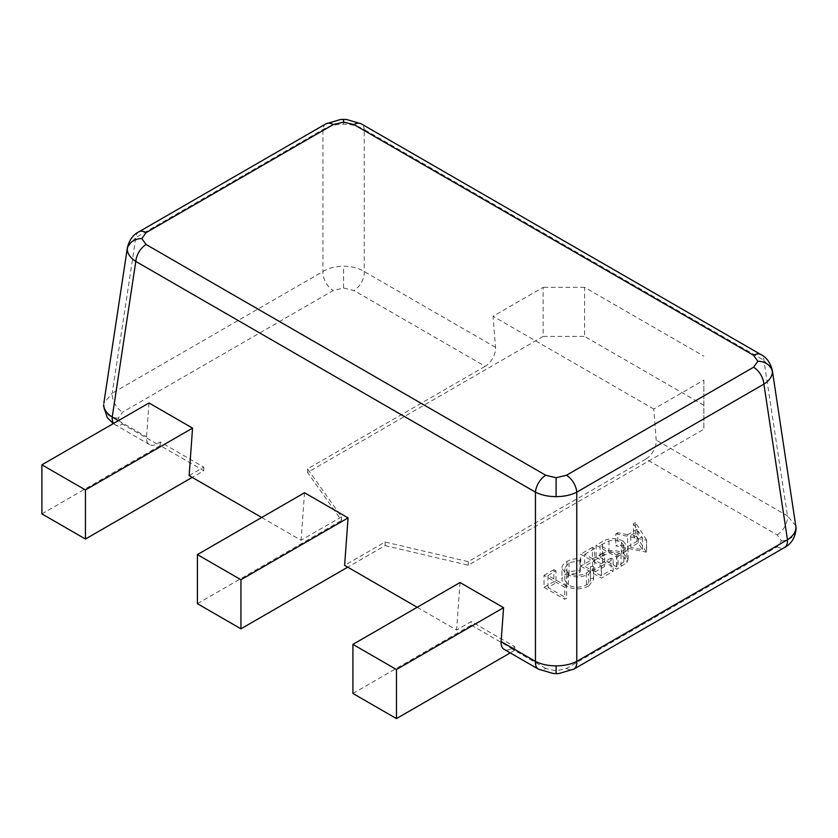 <?xml version="1.0" encoding="UTF-8"?>
<svg xmlns="http://www.w3.org/2000/svg" width="838" height="838" viewBox="0 0 838 838"><rect width="100%" height="100%" fill="white"/><g stroke="black" fill="none" stroke-linecap="round" stroke-linejoin="round"><path stroke-width="0.63" stroke-dasharray="4.19 3.14" d="M127.449 247.294L135.798 237.573L322.934 129.534C328.695 126.046 335.588 124.265 343.58 124.192C351.583 124.265 358.475 126.046 364.237 129.534A14.665 8.464 120 0 0 361.241 123.835M138.794 231.875A14.665 8.464 -120 0 0 135.798 237.573L112.219 393.19L103.818 403.235M149.017 402.973L146.556 436.87A14.665 8.464 120 0 0 146.514 437.939A14.665 8.464 120 0 0 149.552 444.643A14.665 8.464 120 0 0 156.884 443.92L160.236 441.982L203.781 467.122L189.116 475.596M113.643 423.4A14.665 8.464 120 0 0 115.215 424.824L115.215 424.824A14.665 8.464 120 0 0 122.547 424.091L118.252 418.131L122.547 412.17L333.252 290.514L343.58 288.042L353.908 290.514L485.181 366.311A14.665 8.464 120 0 0 495.551 348.346A14.665 8.464 120 0 0 495.509 347.33L493.058 316.272L543.15 287.35L543.15 336.436L307.567 472.443L341.548 520.461L341.548 516.868L307.567 468.851L485.181 366.311M495.509 347.33L364.237 271.543C358.475 268.055 351.583 266.274 343.58 266.201C335.588 266.274 328.695 268.055 322.934 271.543L112.219 393.19A14.665 8.464 -120 0 0 122.547 412.17M772.248 369.998L763.9 360.267L364.237 129.534L364.237 271.543A14.665 8.464 -60 0 1 364.279 272.56A14.665 8.464 -60 0 1 353.908 290.514M703.847 380.127L703.847 429.203L703.847 380.127L653.745 409.049L656.206 440.107A14.665 8.464 -60 0 1 656.248 441.123A14.665 8.464 -60 0 1 645.878 459.077L777.151 534.874L781.435 540.835L777.151 546.795L566.436 668.452L556.107 670.924L545.779 668.452A14.665 8.464 -60 0 1 538.457 669.174M417.188 607.267L456.584 630.019L471.249 621.545L514.794 646.685L511.442 648.622A14.665 8.464 -60 0 1 504.109 649.345M777.151 546.795A14.665 8.464 -120 0 0 784.483 547.518M777.151 534.874A14.665 8.464 120 0 0 787.521 516.91A14.665 8.464 120 0 0 787.479 515.894L656.206 440.107M588.674 586.066L593.566 579.613L593.388 578.346L590.518 578.566L590.591 579.383L590.518 566.593L590.518 578.566C590.853 581.038 589.491 583.154 586.432 584.914C580.493 587.899 574.501 587.972 568.457 585.134L564.854 580.221L569.023 574.711L579.875 572.427L580.273 570.772C575.078 570.427 570.615 571.327 566.907 573.475C563.419 575.402 561.785 577.738 561.973 580.504L566.739 586.286C574.124 589.795 581.436 589.722 588.674 586.066L588.674 574.103L593.566 567.64L593.388 566.373L593.388 578.346M593.388 566.373L590.518 566.593C590.853 569.065 589.491 571.181 586.432 572.941C580.493 575.926 574.501 575.999 568.457 573.161L564.854 568.258L569.023 562.738L579.875 560.454L580.273 558.799C575.078 558.454 570.615 559.355 566.907 561.502C563.419 563.429 561.785 565.776 561.973 568.531L561.973 580.504L561.973 568.531L566.739 574.313L566.739 586.286M602.553 553.499L596.132 557.218L616.862 569.18L626.876 562.539L628.123 559.375L623.242 553.227C616.181 549.602 609.289 549.686 602.553 553.499L602.553 541.537L596.132 545.245L596.132 557.218M645.878 459.077L468.253 561.628L385.092 542.008L344.617 565.378M646.37 552.148L635.466 534.497L633.444 535.671L637.027 541.275L627.631 546.701L617.826 544.679L615.804 545.852L646.37 552.148L646.632 540.028L646.632 551.991M580.713 566.111L601.443 578.084L613.144 571.327L611.017 570.102L601.181 575.779L594.802 572.103L604.638 566.425L602.512 565.189L592.676 570.867L584.694 566.268L594.53 560.591L592.403 559.365L580.713 566.111L580.713 554.138L601.443 566.111L601.443 578.084M544.03 587.291L564.76 599.264L566.624 598.185L548.01 587.448L555.992 582.839L553.866 581.614L544.03 587.291L544.03 575.318L564.76 587.291L564.76 599.264M261.686 517.486L301.083 540.238L341.548 516.868M653.745 409.049L493.058 316.272M304.529 492.754L301.083 540.238M460.031 582.536L456.584 630.019M352.913 693.466L471.249 625.138L471.249 621.545M471.249 625.138L514.794 650.278L514.794 646.685M514.794 650.278L510.258 652.896M385.092 542.008L385.092 545.601L347.728 567.169M197.412 603.685L341.548 520.461M703.847 405.267L584.62 336.436L584.62 287.35L703.847 356.181M385.092 545.601L468.253 565.221L703.847 429.203M543.15 336.436L584.62 336.436M41.9 513.904L160.236 445.575L203.781 470.715L192.227 477.388M203.781 470.715L203.781 467.122M160.236 445.575L160.236 441.982M307.567 472.443L307.567 468.851M468.253 565.221L468.253 561.628M584.62 287.35L543.15 287.35M795.88 525.929L787.479 515.894L763.9 360.267A14.665 8.464 120 0 0 760.904 354.579M566.436 668.452A14.665 8.464 -120 0 0 573.768 669.174M325.93 123.835A14.665 8.464 -120 0 0 322.934 129.534L322.934 271.543A14.665 8.464 -120 0 0 333.252 290.514M646.632 540.028L635.466 522.524L635.466 534.497M635.466 522.524L633.444 523.698L633.444 535.671M633.444 523.698L637.027 529.302L637.027 541.275M637.027 529.302L627.631 534.728L627.631 546.701M627.631 534.728L617.826 532.717L617.826 544.679M617.826 532.717L615.804 533.879L615.804 545.852M615.804 533.879L646.37 540.175M630.763 535.377L638.179 531.093L642.442 537.776L630.763 535.377L630.763 547.34L638.179 543.066L642.442 549.749L630.763 547.34M638.179 531.093L638.179 543.066M642.442 537.776L642.442 549.749M596.132 545.245L616.862 557.207L616.862 569.18M616.862 557.207L626.876 550.566L626.876 562.539M626.876 550.566L628.123 547.403L623.242 541.254L623.242 553.227M623.242 541.254C616.181 537.629 609.289 537.724 602.553 541.537M618.056 554.065L616.6 554.913L600.113 545.391L608.954 540.908C613.615 539.756 617.763 540.227 621.387 542.333L625.158 547.141L623.849 550.053L618.056 554.065L618.056 566.038L616.6 566.886L600.113 557.364L608.954 552.87C613.615 551.718 617.763 552.2 621.387 554.306L625.158 559.103L623.849 562.026L618.056 566.038M616.6 554.913L616.6 566.886M600.113 545.391L600.113 557.364M623.849 550.053L623.849 562.026M621.387 542.333L621.387 554.306M608.954 540.908L608.954 552.87M601.443 566.111L613.144 559.365L613.144 571.327M613.144 559.365L611.017 558.129L611.017 570.102M611.017 558.129L601.181 563.806L601.181 575.779M601.181 563.806L594.802 560.13L594.802 572.103M594.802 560.13L604.638 554.452L604.638 566.425M604.638 554.452L602.512 553.227L602.512 565.189M602.512 553.227L592.676 558.904L592.676 570.867M592.676 558.904L584.694 554.295L584.694 566.268M584.694 554.295L594.53 548.618L594.53 560.591M594.53 548.618L592.403 547.392L592.403 559.365M592.403 547.392L580.713 554.138M586.432 572.941L586.432 584.914M568.457 573.161L568.457 585.134M569.023 562.738L569.023 574.711M579.875 560.454L579.875 572.427M580.273 558.799L580.273 570.772M566.907 561.502L566.907 573.475M566.739 574.313C574.124 577.822 581.436 577.749 588.674 574.103M564.76 587.291L566.624 586.223L566.624 598.185M566.624 586.223L548.01 575.476L548.01 587.448M548.01 575.476L555.992 570.867L555.992 582.839M555.992 570.867L553.866 569.641L553.866 581.614M553.866 569.641L544.03 575.318M343.58 124.192L343.58 119.405M156.884 443.92L122.547 424.091M118.252 418.131A14.665 11.973 0 0 1 103.598 406.158M343.58 288.042L343.58 266.201M545.779 668.452L511.442 648.622M556.107 670.924L556.107 673.616M781.435 540.835A14.665 11.973 180 0 0 796.1 528.862M118.43 420.634L146.556 436.87M621.052 554.798L621.052 566.771M602.491 544.019L602.491 555.992M149.552 444.643L113.287 423.599M628.123 559.375L628.123 547.403M625.158 559.103L625.158 547.141M593.566 579.613L593.566 567.64M564.854 580.221L564.854 568.258"/><path stroke-width="1.26" d="M772.248 369.998L772.406 371.768C772.28 376.398 769.441 380.515 763.9 384.118L576.764 492.157C571.003 495.08 564.11 496.578 556.107 496.651C548.104 496.578 541.222 495.08 535.451 492.157L135.798 261.425C130.257 257.811 127.418 253.694 127.292 249.064L127.449 247.294M127.292 249.064A14.665 11.973 0 0 1 141.842 238.568L146.126 244.528L545.779 475.272A14.665 8.464 120 0 0 535.451 492.157L535.451 661.402C541.222 664.325 548.104 665.822 556.107 665.885C564.11 665.822 571.003 664.325 576.764 661.402L787.479 539.745C793.031 536.131 795.859 532.015 795.985 527.395L772.301 370.312M795.985 527.395A14.665 11.973 180 0 1 796.1 528.862L796.1 528.862C795.147 537.807 791.271 544.03 784.483 547.518L784.483 547.518A14.665 8.464 -120 0 0 787.479 539.745L763.9 384.118A14.665 8.464 -120 0 0 753.572 367.233L757.856 361.272L753.572 355.302L353.908 124.569L343.58 122.086L333.252 124.569A14.665 8.464 -120 0 0 325.93 123.835L138.794 231.875A14.665 8.464 -120 0 1 146.126 232.608L141.842 238.568M343.58 122.086L343.58 119.405L346.723 119.53L361.241 123.835A14.665 8.464 120 0 0 353.908 124.569M103.703 404.691A14.665 11.973 0 0 0 103.598 406.158L103.703 404.691C103.828 409.321 106.667 413.438 112.219 417.041A14.665 8.464 120 0 0 112.177 418.11A14.665 8.464 120 0 0 113.643 423.4M556.107 665.885L556.107 673.616L553.321 673.511L538.457 669.174A14.665 8.464 -60 0 1 535.419 662.46A14.665 8.464 -60 0 1 535.451 661.402L501.114 641.573L503.575 607.676L460.031 582.536L352.913 644.38L396.458 669.52L503.575 607.676M538.457 669.174L504.109 649.345A14.665 8.464 -60 0 1 501.072 642.641A14.665 8.464 -60 0 1 501.114 641.573M348.063 517.894L240.946 579.739L197.412 554.599L304.529 492.754L348.063 517.894L344.617 565.378L417.188 607.267M192.562 428.113L85.445 489.958L41.9 464.818L149.017 402.973L192.562 428.113L189.116 475.596L261.686 517.486M510.258 652.896L396.458 718.595L352.913 693.466L352.913 644.38M396.458 718.595L396.458 669.52M347.728 567.169L240.946 628.814L240.946 579.739M240.946 628.814L197.412 603.685L197.412 554.599M192.227 477.388L85.445 539.033L85.445 489.958M85.445 539.033L41.9 513.904L41.9 464.818M784.483 547.518L573.768 669.174A14.665 8.464 -120 0 0 576.764 661.402L576.764 492.157A14.665 8.464 -120 0 0 566.436 475.272L753.572 367.233M772.301 370.333C770.321 362.603 766.519 357.344 760.904 354.579L760.904 354.579A14.665 8.464 120 0 0 753.572 355.302M146.126 244.528A14.665 8.464 120 0 0 135.798 261.425L112.219 417.041L118.43 420.634M556.107 496.651L556.107 477.744L566.436 475.272M545.779 475.272L556.107 477.744M772.406 371.768A14.665 11.973 180 0 0 757.856 361.272M333.252 124.569L146.126 232.608M103.818 403.235L127.397 247.608C129.377 239.898 133.169 234.64 138.794 231.875M796.1 528.862L795.88 525.96M556.107 673.616L558.894 673.511L573.768 669.174M103.598 406.158L107.285 417.67L113.287 423.599M343.58 119.405L340.438 119.53L325.93 123.835M760.904 354.579L361.241 123.835"/></g></svg>
